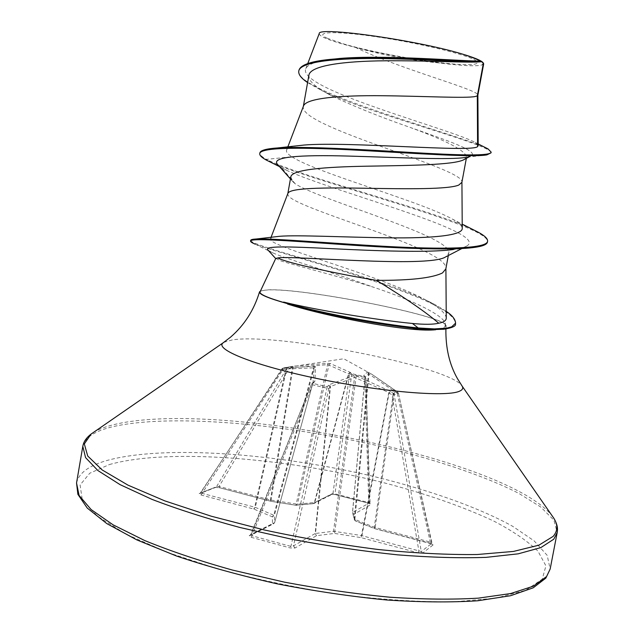 <?xml version="1.0" encoding="UTF-8"?>
<svg xmlns="http://www.w3.org/2000/svg" width="634" height="634" viewBox="0 0 634 634"><rect width="100%" height="100%" fill="white"/><g stroke="black" fill="none" stroke-linecap="round" stroke-linejoin="round"><path stroke-width="0.48" stroke-dasharray="3.17 2.38" d="M350.816 372.784L348.851 373.917L327.81 364.629L293.09 367.577L289.255 368.354L287.234 367.641L281.948 368.774L282.827 369.733L286.711 368.94L313.505 367.823L314.076 368.1L313.045 382.516L311.334 384.553L328.84 388.626L330.488 386.566L354.588 377.373L388.515 392.414L391.986 394.934L393.342 393.389L394.182 394.61L398.35 393.215L397.558 392.002L393.342 393.389L389.181 390.734L356.26 375.827L353.764 375.566L329.284 384.656L327.263 386.748L313.037 383.435L314.844 381.311L315.581 366.84L314.416 366.27L283.152 367.989L292.876 366.246L327.889 363.298L330.314 363.567L350.277 372.388L351.505 373.624L364.716 376.636L363.773 375.463L367.451 371.992L371.889 374.322L397.621 392.002L397.193 393.207L368.394 373.711L364.938 377.214L365.818 378.466L364.827 377.476L351.719 374.488L334.958 493.854L335.267 494.583L331.202 494.393L312.895 503.586L295.896 505.25L270.797 501.24L219.483 487.72L214.91 487.403L199.155 493.553L201.033 494.995L253.758 509.039L272.287 516.789L272.541 523.85L249.241 535.556L251.096 537.267L251.983 535.762L251.294 534.327L250.351 535.476L249.241 535.556M251.096 537.267L290.047 547.919L294.961 548.038L316.556 535.682L334.562 533.424L361.079 537.624L418.068 552.8L422.696 553.046L433.109 544.923L431.73 543.425L398.414 393.135L397.193 393.207L430.264 542.046L431.73 543.425L421.277 551.501L361.237 535.508L333.516 531.244L315.51 533.471L330.488 386.566L329.284 384.656M314.844 381.311L313.045 382.516L274.649 522.503L274.348 515.474L255.288 507.335L200.661 492.99L216.519 486.754L219.063 486.476L270.433 499.996L297.409 504.22L314.733 502.485L313.885 503.507L332.161 494.314L332.985 493.331L349.54 374.749L351.719 374.488L351.505 373.624L349.54 374.749L348.851 373.917L314.733 502.485L332.985 493.331L369.638 502.81L352.575 512.359L364.978 377.595L364.621 376.224L365.818 378.466L369.543 502.746L370.819 504.609L368.853 503.245L335.267 494.583M327.136 38.183L343.232 43.817C371.912 52.273 425.216 61.958 455.038 64.137C474.097 65.508 480.913 64.248 475.492 60.357C466.537 54.492 418.876 42.985 376.786 36.835C334.554 30.59 312.855 31.716 327.136 38.183M275.774 258.418L280.165 260.653C293.249 265.012 334.879 275.148 372.903 287.02C412.148 299.985 445.353 315.843 445.52 324.442L444.632 326.772L445.615 325.614C447.121 316.12 300.69 287.25 266.898 290.039C262.785 290.277 260.503 290.895 260.051 291.886M443.855 329.252L435.756 329.743L443.015 328.095L446.106 325.821C448.817 316.429 300.635 287.131 266.454 289.944L260.471 290.998M290.784 177.013L292.971 181.792L295.222 183.805C321.842 200.97 453.738 236.569 448.729 253.307L445.448 257.039M287.915 193.37L287.804 193.75C287.582 195.248 289.152 197.039 292.496 199.124C318.696 215.053 447.739 250.168 445.9 268.198L445.837 268.903M308.893 75.264C308.481 77.808 309.875 80.613 313.069 83.688C317.246 87.619 323.768 91.811 332.628 96.273C355.167 106.908 381.042 117.306 410.261 127.466C445.971 140.447 464.754 150.234 466.608 156.828L464.532 159.324M303.52 105.949L303.298 106.718C302.957 108.897 304.407 111.346 307.656 114.057C333.135 135.525 463.771 169.714 461.924 181.982L461.893 182.323M478.202 145.582L474.787 142.254C451.036 129.122 296.371 89.061 305.818 68.623C308.124 63.527 319.37 60.143 339.57 58.471M483.679 63.883L482.133 64.826C471.847 68.94 400.165 58.883 355.317 47.36C331.328 41.337 319.298 36.748 319.243 33.602M355.317 47.36C400.704 69.455 478.939 89.703 477.877 95.1L477.862 95.203M295.222 183.805L281.488 167.59L278.096 165.006M486.912 154.862L466.133 157.327L471.284 155.726C478.694 151.264 447.818 140.597 410.261 127.466M461.631 248.671L466.299 246.261C492.697 232.789 335.18 192.387 287.614 170.776L279.531 166.615M491.025 152.865C492.983 144.695 370.811 114.722 320.955 90.091L307.593 82.579M287.614 170.776L266.32 160.069L266.438 159.364C261.826 156.828 259.639 154.672 259.885 152.913M483.782 146.771C445.226 130.834 292.147 90.551 298.907 70.422M472.076 229.128C427.387 208.428 299.327 176.49 266.438 159.364L291.902 156.741C287.693 154.133 285.926 151.906 286.608 150.076C287.678 147.595 293.534 145.915 304.201 145.035M446.257 318.094C445.868 313.378 439.077 307.363 425.866 300.048C378.07 274.062 265.725 245.992 270.488 238.772C271.019 237.56 274.062 236.736 279.602 236.292M462.241 228.422C462.154 225.799 458.834 222.669 452.28 219.047C419.993 201.033 315.906 172.82 291.902 156.741M466.299 246.261C463.628 247.625 459.365 248.702 453.508 249.503L474.145 247.442M268.119 250.216L273.024 252.974C288.351 259.75 333.888 272.604 372.903 287.02M270.528 162.114C319.06 183.836 491.627 225.601 487.451 242.029M273.024 252.974L255.122 244.138C287.083 256.548 455.862 298.123 455.45 323.863M250.692 240.357C249.154 246.198 385.995 277.898 436.232 305.287L446.217 311.342M433.109 544.923L430.327 543.314L430.264 542.046L374.282 527.282L393.754 390.718L393.508 389.347M482.133 64.826L483.274 62.996M294.961 548.038L293.494 545.834L290.895 546.389L251.983 535.762L313.037 383.435L311.73 383.768L313.196 382.302L314.496 381.969M313.014 382.627L274.641 522.543L272.541 523.85L273.611 523.771L274.641 522.543L313.014 382.627M430.431 543.283L375.106 528.708L355.682 520.958L354.319 519.777L354.255 519.135L374.282 527.282L374.995 528.74L394.72 390.14L371.889 374.322M418.068 552.8L418.86 550.788L391.986 394.934L394.182 394.61L421.277 551.501L422.696 553.046M292.876 366.246L293.09 367.577L270.805 501.288L219.483 487.72M327.889 363.298L295.919 505.306L270.805 501.288L270.433 499.996L292.353 367.91L291.474 366.444M201.033 494.995L282.827 369.733L282.978 368.029L200.011 493.521L215.718 487.38L219.332 487.736L219.063 486.476L289.255 368.354L288.375 366.896L287.234 367.641L216.519 486.754L214.91 487.403M330.314 363.567L328.998 364.756L297.409 504.22L295.919 505.306L313.315 503.658L314.393 502.564L348.637 373.497L350.277 372.388M287.598 367.363L286.711 368.94L255.288 507.335L253.758 509.039L254.717 507.145L286.346 367.522M315.581 366.84L314.076 368.1L274.348 515.474L272.287 516.789L273.817 515.062L313.505 367.823L314.416 366.27M331.202 494.393L335.156 494.607L368.758 503.269L364.716 376.636L365.905 378.197L370.066 503.776L368.853 503.245M363.876 375.764L364.922 377.293L352.488 512.47L354.255 519.135L368.394 373.711L367.451 371.992M363.773 375.463L364.938 377.214L352.496 512.51L353.899 514.301L370.819 504.609M311.334 384.553L250.343 535.476L273.611 523.771L274.514 522.67L251.294 534.327L311.334 384.553M368.687 372.562L368.996 373.989L354.842 519.539L355.373 520.926L353.899 514.301L352.575 512.359L354.319 519.777L355.373 520.926L374.805 528.685L432.206 544.059L398.414 393.135L394.657 390.14M328.499 385.218L330.068 387.105L315.138 533.566L293.494 545.834L328.84 388.626L327.263 386.748L290.895 546.389L290.047 547.919M356.26 375.827L334.562 533.424L333.516 531.244L354.588 377.373L353.764 375.566M390.473 391.495L389.118 393.04L361.935 535.651L361.079 537.624L389.181 390.734M316.556 535.682L315.138 533.566L316.556 535.682M371.683 374.211L343.747 358.757L282.978 368.029L281.948 368.774L200.661 492.99L199.155 493.553M76.54 482.973C78.759 473.123 88.911 465.625 106.987 460.474C163.865 444.846 274.641 453.199 371.77 476.007C427.197 489.361 477.751 506.962 512.629 526.275L534.153 540.881L547.182 555.36L550.161 569.047M109.389 464.548C167.772 448.159 283.961 457.685 382.69 482.458C425.477 493.545 462.566 506.455 493.973 521.18C512.946 531.094 527.623 541.111 538.012 551.223L545.922 565.861L542.236 579.191L525.76 590.27L496.057 598.116L453.833 601.84C420.017 602.086 382.579 599.74 341.52 594.795C299.676 588.392 259.171 579.991 220.006 569.601L167.701 552.499L126.126 534.224L97.398 516.163L82.222 499.457L80.098 484.978L89.735 473.249L109.389 464.548M82.8 446.336C84.845 437.531 94.846 430.985 112.804 426.698C169.302 413.733 279.998 423.322 377.357 445.623C432.919 458.659 483.71 475.421 518.889 493.418L540.651 506.938L553.942 520.189L557.191 532.552M93.356 432.499C98.508 429.305 105.41 426.666 114.072 424.59C216.606 399.444 504.886 457.376 552.182 515.878M223.921 342.273L232.202 339.935C276.582 332.533 447.818 366.119 461.703 385.488M343.232 43.817C379.671 55.158 416.942 61.926 455.038 64.137M448.729 253.307L448.309 255.55M466.616 156.828L466.339 158.357M305.818 68.623L307.759 63.551M332.628 96.273L320.955 90.091M478.187 143.966L474.787 142.254M270.488 238.772L271.051 237.314M286.608 150.076L287.844 146.858M446.106 325.821L445.9 328.998M445.52 324.442L445.615 325.614M425.866 300.048L436.232 305.287M452.28 219.047L462.21 224.135M292.971 181.799L290.443 178.931M471.284 155.726L468.922 156.978"/><path stroke-width="0.95" d="M445.448 257.039C427.53 268.222 288.874 255.161 277.89 257.951L275.774 258.418M275.766 258.418L260.051 291.886C259.33 294.144 267.366 297.734 284.175 302.64L283.636 302.077C314.995 309.836 376.374 319.964 412.441 323.475C424.408 324.624 433.18 324.545 438.752 323.213C426.016 312.245 405.253 297.964 376.453 280.355C331.416 272.921 284.167 262.048 277.89 257.951M260.471 290.998L259.52 291.909C259.124 294.39 268.42 298.289 287.416 303.631L287.606 304.082C319.576 314.274 377.706 326.05 412.465 329.252C422.228 330.187 429.995 330.346 435.756 329.743M448.309 255.55L445.837 268.903L442.5 272.921C432.269 278.033 410.253 280.513 376.453 280.355M483.385 63.146L483.679 63.883L477.862 95.203L477.315 95.885L483.385 63.146L481.491 61.68C473.202 62.925 430.866 59.422 384.347 58.613C337.859 57.773 299.953 61.458 298.772 71.151L298.907 70.422C300.413 64.541 312.475 60.713 335.085 58.962C385.028 55 466.886 62.219 480.049 61.094L481.491 61.68M279.531 166.615L266.32 160.069C261.699 157.541 259.512 155.393 259.758 153.634L259.885 152.913C260.376 150.361 266.296 148.705 277.66 147.936L304.201 145.035C349.389 141.319 472.924 152.723 477.584 146.581L477.315 95.885L475.199 96.526C465.404 98.468 424.74 96.162 382.397 95.726C340.006 95.266 306.23 98.088 303.52 105.949L287.844 146.858M468.922 156.978L463.446 159.903C452.922 165.006 410.721 165.434 367.562 166.179C324.529 166.924 291.6 169.516 290.784 177.013L287.836 193.584M466.339 158.357L461.893 182.323L458.786 185.057C448.539 189.463 407.345 189.003 365.057 188.243C322.714 187.482 289.69 187.957 287.915 193.37L271.051 237.314M481.214 61.72C470.65 63.075 428.576 60.452 385.844 60.785C343.081 61.078 310.113 65.651 308.893 75.264L303.361 106.361M477.584 146.581L478.202 145.582L477.877 95.14M335.085 58.962L339.57 58.471C385.234 54.532 465.404 61.53 480.184 61.007C476.34 58.899 470.032 56.474 461.267 53.731C415.254 39.918 317.452 26.311 319.243 33.602M290.443 178.931L278.096 165.006C269.125 156.733 299.636 154.696 348.589 156.075C397.486 157.438 450.473 160.18 466.133 157.327M259.758 153.634C260.186 146.953 304.368 147.239 361.768 150.44C419.161 153.634 473.796 157.406 486.912 154.862L491.025 152.865L491.16 152.136L487.982 148.863L483.782 146.771M307.593 82.579C301.229 78.283 298.289 74.479 298.772 71.151M277.66 147.936C304.043 146.121 361.008 149.497 409.857 152.39C458.842 155.29 490.827 156.265 491.16 152.136M438.752 323.213C443.737 322.278 446.241 320.574 446.257 318.094L445.9 268.523M472.076 229.128L478.456 232.329C484.883 235.832 487.926 238.828 487.586 241.3C486.73 248.956 441.843 249.495 384.727 246.333C327.374 243.139 271.574 238.154 256.239 238.994L279.602 236.292C297.52 234.818 344.753 237.282 388.349 237.813C431.92 238.408 462.582 235.579 462.241 228.422L461.924 182.132M287.416 303.631L284.175 302.64M453.508 249.503C428.877 252.918 375.043 250.818 331.463 248.655C287.717 246.475 262.833 245.786 268.119 250.216L275.695 258.561M487.586 241.3L487.451 242.029C487.063 244.51 482.625 246.317 474.145 247.442C449.878 250.818 390.79 247.91 338.318 244.241C285.72 240.563 250.581 237.98 250.565 241.078C250.478 241.816 251.991 242.83 255.122 244.138M446.217 311.342C452.256 315.344 455.378 319.274 455.584 323.15L455.45 323.863C456.258 326.019 452.399 327.818 443.855 329.252L431.437 329.593L418.044 328.705L418.186 327.944L412.441 323.475M256.239 238.994C252.665 239.177 250.81 239.628 250.692 240.357L250.565 241.078M455.584 323.15L451.654 326.867L446.455 328.198L434.33 328.895L418.186 327.944C379.631 324.362 312.356 311.389 283.636 302.077M483.274 62.996L483.005 62.608C481.079 60.389 473.836 57.432 461.267 53.731M287.606 304.082C318.022 313.323 381.296 325.29 418.044 328.705L412.465 329.252M550.161 569.047L546.595 576.52L533.44 586.157L510.616 593.559L478.353 598.147C452.446 599.693 422.981 599.384 389.973 597.22C355.579 593.939 320.4 588.915 284.436 582.147L232.519 570.093C199.631 560.892 170.38 551.049 144.766 540.572L113.121 524.849L91.153 509.593L79.084 495.463L76.54 482.973L82.8 446.336L85.566 457.605L97.866 470.523L120.072 484.645L151.954 499.362C177.718 509.26 207.104 518.652 240.112 527.536L292.179 539.344C328.214 546.104 363.433 551.279 397.843 554.869C430.835 557.437 460.252 558.269 486.088 557.365L518.2 553.831L540.834 547.61L553.775 539.201L557.191 532.552L550.161 569.047L545.826 578.121L533.226 587.805L510.552 595.73L477.743 600.77C451.123 602.514 420.707 602.245 386.478 599.97C350.8 596.483 314.424 591.118 277.359 583.874C240.975 575.704 207.381 566.431 176.585 556.042L136.857 539.906L106.821 523.605L87.262 508.072L77.879 494.322L76.54 482.973M552.182 515.878L553.791 518.2C558.023 524.841 557.825 530.888 553.197 536.348L538.908 545.177L513.429 551.437L477.133 554.52C447.945 554.861 415.032 553.197 378.403 549.527C340.521 544.709 302.569 538.203 264.529 530.016L211.177 516.187L164.84 500.892L128.005 485.153L102.137 469.929L87.706 455.997L84.322 443.935L91.034 434.1L93.356 432.499M461.703 385.488L462.218 386.225C463.454 388.333 462.432 390.037 459.151 391.344C445.789 397.201 380.772 391.836 317.602 378.641C254.329 365.509 213.983 349.199 223.184 342.788L223.921 342.273M445.9 328.998C445.599 348.003 449.443 364.534 457.439 378.601L462.218 386.225L553.791 518.2C556.517 522.678 557.738 526.775 557.452 530.484L557.191 532.552M259.52 291.909C253.972 310.184 244.32 325.266 230.546 337.153L223.184 342.788L91.034 434.1C86.906 437.341 84.322 440.741 83.284 444.315L82.8 446.336M307.759 63.551L319.227 33.594M487.982 148.863L478.187 143.966M446.035 256.722L461.631 248.671M462.21 224.135L478.456 232.329M483.005 62.608L483.377 63.138"/></g></svg>
